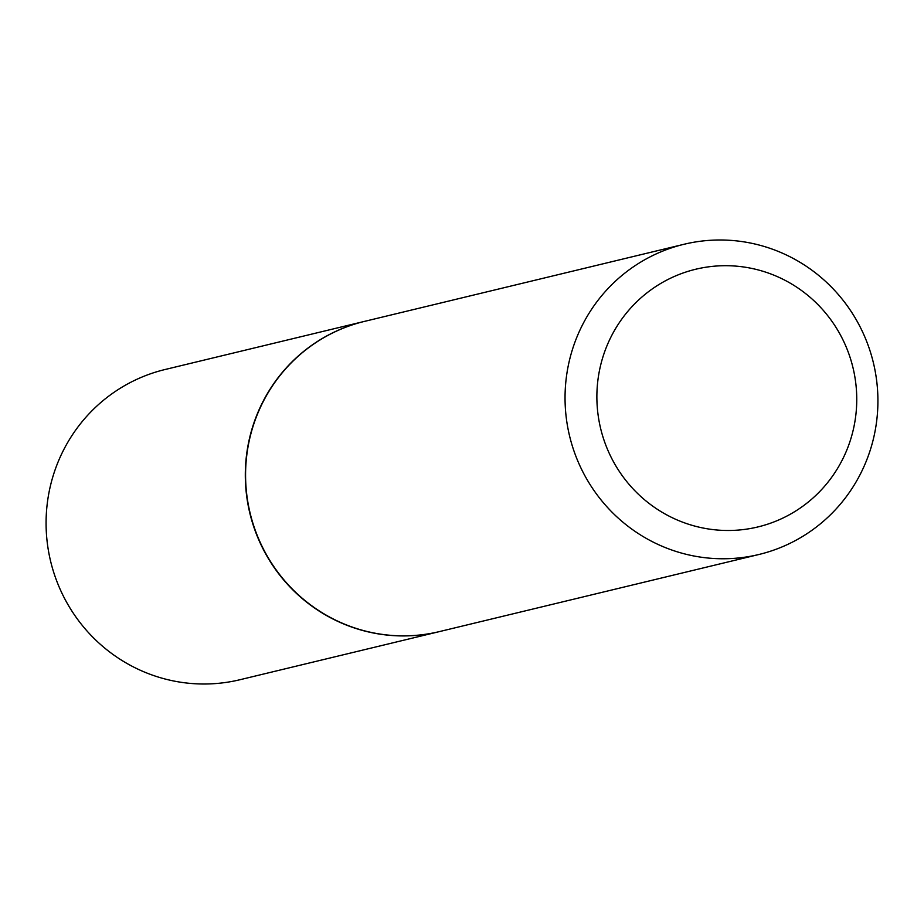 <?xml version="1.0" encoding="UTF-8"?>
<svg xmlns="http://www.w3.org/2000/svg" width="924" height="924" viewBox="0 0 924 924"><rect width="100%" height="100%" fill="white"/><g stroke="black" fill="none" stroke-linecap="round" stroke-linejoin="round"><path stroke-width="1.39" d="M364.437 321.402A159.563 156.248 76.4 0 0 364.31 321.425L165.084 369.508A159.563 156.248 76.4 0 0 46.2 529.337A159.563 156.248 76.4 0 0 177.085 681.635A159.563 156.248 76.4 0 0 239.951 679.729L439.177 631.658A159.563 156.248 76.4 0 0 439.304 631.623M364.31 321.425A159.563 156.248 76.4 0 0 245.426 481.254A159.563 156.248 76.4 0 0 376.311 633.552A159.563 156.248 76.4 0 0 439.177 631.658M684.049 244.271L364.576 321.367A159.563 156.248 76.4 0 0 245.692 481.196A159.563 156.248 76.4 0 0 376.576 633.483A159.563 156.248 76.4 0 0 439.443 631.589L758.916 554.492A159.563 156.248 76.4 0 0 877.8 394.663A159.563 156.248 76.4 0 0 746.915 242.365A159.563 156.248 76.4 0 0 684.049 244.271A159.563 156.248 76.4 0 0 565.165 404.1A159.563 156.248 76.4 0 0 696.049 556.387A159.563 156.248 76.4 0 0 758.916 554.492M705.693 528.516A132.548 129.787 76.4 0 0 855.023 420.87A132.548 129.787 76.4 0 0 747.932 267.671A132.548 129.787 76.4 0 0 598.602 375.317A132.548 129.787 76.4 0 0 705.693 528.516"/></g></svg>
